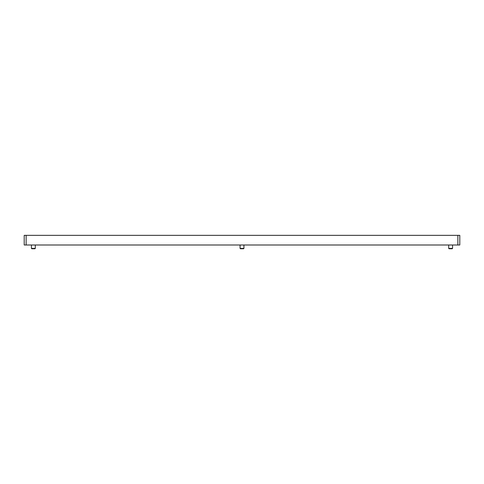 <?xml version="1.0" encoding="UTF-8"?>
<svg xmlns="http://www.w3.org/2000/svg" width="484" height="484" viewBox="0 0 484 484"><rect width="100%" height="100%" fill="white"/><g stroke="black" fill="none" stroke-linecap="round" stroke-linejoin="round"><path stroke-width="0.73" d="M459.8 245.001L457.87 245.001L457.87 235.345L459.8 235.345L459.8 245.001M26.13 245.001L24.2 245.001L24.2 235.345L26.13 235.345L26.13 245.001L457.87 245.001M26.13 235.345L457.87 235.345M243.93 248.395L243.567 248.764L240.433 248.764L240.07 248.395L243.93 248.395L243.93 245.001M237.94 235.345L246.06 235.345M452.558 248.395L452.189 248.764L449.061 248.764L448.692 248.395L452.558 248.395L452.558 245.001M446.569 235.345L454.682 235.345M34.939 248.764L35.308 248.395L34.939 248.764L31.811 248.764L31.442 248.395L35.308 248.395L35.308 245.001M29.318 235.345L37.431 235.345M240.07 248.395L240.07 245.001M448.692 248.395L448.692 245.001M31.442 248.395L31.442 245.001"/></g></svg>
